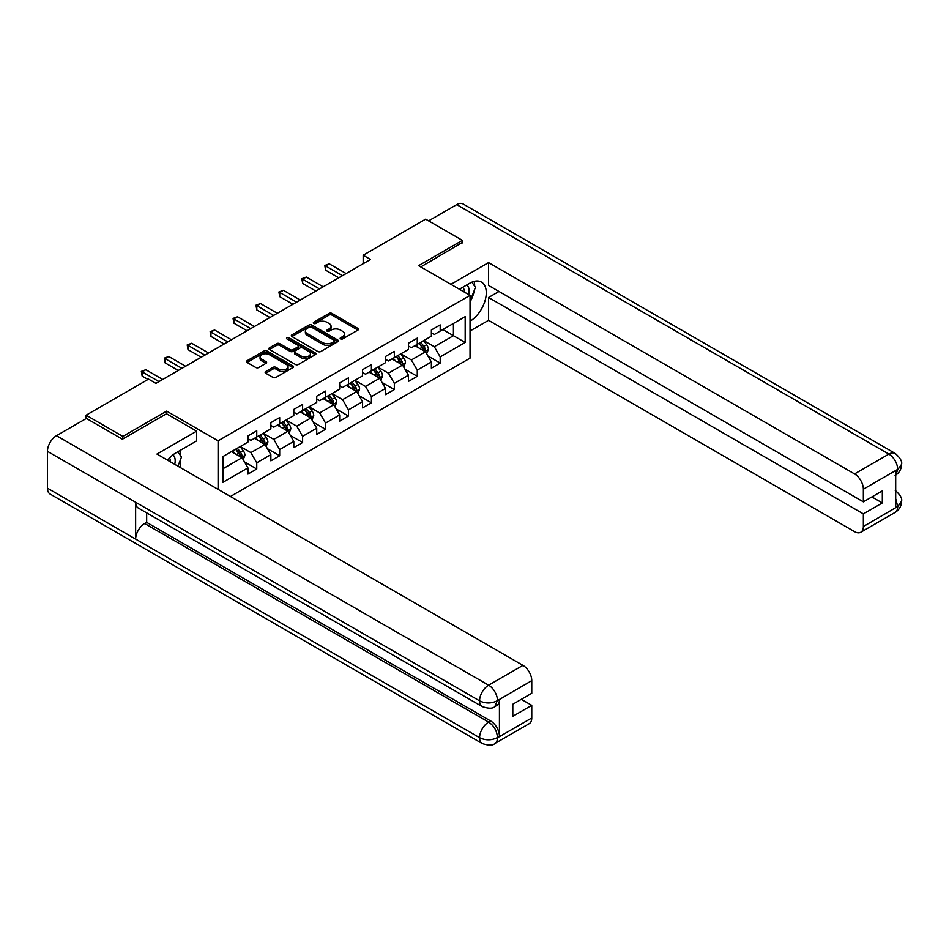 <?xml version="1.0" encoding="UTF-8"?>
<svg xmlns="http://www.w3.org/2000/svg" width="949" height="949" viewBox="0 0 949 949"><rect width="100%" height="100%" fill="white"/><g stroke="black" fill="none" stroke-linecap="round" stroke-linejoin="round"><path stroke-width="1.42" d="M340.572 338.935A1.423 0.83 0 0 0 342.601 338.935L357.927 330.086A2.04 1.174 0 0 0 358.52 329.244A2.04 1.174 0 0 0 357.927 328.413L331.96 313.419A2.04 1.174 0 0 0 329.066 313.419L313.739 322.269A1.423 0.83 0 0 0 313.324 322.85A1.423 0.83 0 0 0 313.739 323.443A1.423 0.83 0 0 0 315.756 323.443L317.749 322.292A6.524 3.772 0 0 1 326.978 322.292L329.149 323.538A6.524 3.772 0 0 1 331.059 326.207A6.524 3.772 0 0 1 329.149 328.876L327.156 330.015A1.423 0.83 0 0 0 326.741 330.596A1.423 0.83 0 0 0 327.156 331.189A1.423 0.83 0 0 0 329.184 331.189L331.165 330.038A6.524 3.772 0 0 1 340.394 330.038L342.565 331.284A6.524 3.772 0 0 1 344.475 333.953A6.524 3.772 0 0 1 342.565 336.622L340.572 337.761A1.423 0.83 0 0 0 340.157 338.342A1.423 0.83 0 0 0 340.572 338.935L340.572 337.761M265.732 371.557A2.04 1.174 0 0 0 265.139 372.399A2.04 1.174 0 0 0 265.732 373.23L273.015 377.429A2.04 1.174 0 0 0 275.91 377.429L292.933 367.607A2.04 1.174 0 0 0 293.526 366.777A2.04 1.174 0 0 0 292.933 365.934L266.966 350.952A2.04 1.174 0 0 0 264.071 350.952L247.048 360.774A2.04 1.174 0 0 0 246.455 361.605A2.04 1.174 0 0 0 247.048 362.447L255.85 367.524A2.04 1.174 0 0 0 258.733 367.524L266.028 363.313A2.04 1.174 0 0 0 266.622 362.482A2.04 1.174 0 0 0 266.028 361.652L261.663 359.125A5.457 3.155 0 0 1 260.062 356.907A5.457 3.155 0 0 1 263.431 353.989A5.457 3.155 0 0 1 269.374 354.677L286.479 364.546A5.457 3.155 0 0 1 288.069 366.777A5.457 3.155 0 0 1 284.7 369.683A5.457 3.155 0 0 1 278.757 368.995L275.91 367.358A2.04 1.174 0 0 0 273.015 367.358L265.732 371.557L265.732 373.23M166.656 413.835L166.656 411.119L122.848 436.41L86.11 415.199L86.11 418.592M166.656 411.119L218.092 440.822L470.028 295.376L470.028 358.164L230.441 496.493M462.388 242.932L462.388 240.382L418.58 265.673L470.028 295.376M462.388 240.382L425.638 219.172L363.17 255.234L363.17 263.715M86.11 415.199L148.578 379.126L155.921 383.372L370.525 259.48L363.17 255.234M317.891 351.533A2.04 1.174 0 0 0 320.774 351.533L337.797 341.699A2.04 1.174 0 0 0 338.402 340.869A2.04 1.174 0 0 0 337.797 340.039L311.83 325.044A2.04 1.174 0 0 0 308.947 325.044L291.924 334.867A2.04 1.174 0 0 0 291.319 335.709A2.04 1.174 0 0 0 291.924 336.539L317.891 351.533M287.511 339.244A1.423 0.83 0 0 1 288.959 339.445L288.959 337.749L315.365 352.992A2.04 1.174 0 0 1 315.958 353.823A2.04 1.174 0 0 1 315.365 354.653L298.342 364.487A2.04 1.174 0 0 1 295.459 364.487L269.48 349.493L269.48 347.82A2.04 1.174 0 0 0 268.887 348.651A2.04 1.174 0 0 0 269.48 349.493M269.48 347.82L276.776 343.621A2.04 1.174 0 0 1 279.658 343.621L290.192 349.695A2.04 1.174 0 0 0 293.075 349.695L297.903 346.907A2.04 1.174 0 0 0 298.508 346.077A2.04 1.174 0 0 0 297.903 345.246L286.942 338.912A1.423 0.83 0 0 1 286.527 338.33A1.423 0.83 0 0 1 287.405 337.559A1.423 0.83 0 0 1 288.959 337.749M218.092 489.364L218.092 440.822M244.486 461.914L256.752 468.996L256.752 462.804L270.868 454.654L270.868 460.846L279.682 455.757L279.682 449.565L293.799 441.415L293.799 447.608L302.612 442.519L302.612 436.326L316.729 428.177L316.729 434.369L325.543 429.28L325.543 423.088L339.659 414.938L339.659 421.131L348.473 416.042L348.473 409.849L362.577 401.7L362.577 407.904L371.403 402.803L371.403 396.611L385.508 388.461L385.508 394.665L394.333 389.565L394.333 383.372L408.438 375.223L408.438 381.427L417.263 376.326L417.263 370.134L431.368 361.984L431.368 368.188L440.194 363.087L440.194 356.895L465.176 342.47L465.176 316.669L453.42 323.467L453.42 335.685L465.176 342.47M256.752 468.996L247.938 474.085L247.938 467.893L222.944 482.317L222.944 456.528L247.938 442.092L247.938 435.899L256.752 430.81L256.752 437.003L270.868 428.853L270.868 422.661L279.682 417.572L279.682 423.764L293.799 415.615L293.799 409.422L302.612 404.333L302.612 410.526L316.729 402.376L316.729 396.184L325.543 391.095L325.543 397.287L339.659 389.149L339.659 382.945L348.473 377.856L348.473 384.048L362.577 375.911L362.577 369.707L371.403 364.618L371.403 370.81L385.508 362.672L385.508 356.468L394.333 351.379L394.333 357.571L408.438 349.434L408.438 343.23L417.263 338.141L417.263 344.333L431.368 336.195L431.368 329.991L440.194 324.902L440.194 331.094L465.176 316.669M254.403 438.367L264.985 444.476L250.88 452.614L240.287 446.505M247.938 438.699L250.88 440.395L256.752 437.003M250.88 452.614L256.752 462.804M264.985 444.476L270.868 454.654M277.333 425.128L287.915 431.237L273.81 439.387L263.217 433.266M270.868 425.46L273.81 427.157L279.682 423.764M273.81 439.387L279.682 449.565M287.915 431.237L293.799 441.415M300.264 411.89L310.845 417.999L296.729 426.148L286.147 420.027M293.799 412.222L296.729 413.918L302.612 410.526M296.729 426.148L302.612 436.326M310.845 417.999L316.729 428.177M323.194 398.651L333.775 404.76L319.659 412.91L309.077 406.789M316.729 398.983L319.659 400.68L325.543 397.287M319.659 412.91L325.543 423.088M333.775 404.76L339.659 414.938M346.124 385.413L356.705 391.522L342.589 399.671L332.008 393.562M339.659 385.745L342.589 387.441L348.473 384.048M342.589 399.671L348.473 409.849M356.705 391.522L362.577 401.7M369.054 372.174L379.636 378.283L365.519 386.433L354.938 380.324M362.577 372.506L365.519 374.203L371.403 370.81M365.519 386.433L371.403 396.611M379.636 378.283L385.508 388.461M391.984 358.936L402.566 365.045L388.449 373.194L377.868 367.085M385.508 359.268L388.449 360.976L394.333 357.571M388.449 373.194L394.333 383.372M402.566 365.045L408.438 375.223M414.915 345.697L425.496 351.806L411.38 359.956L400.798 353.847M408.438 346.029L411.38 347.737L417.263 344.333M411.38 359.956L417.263 370.134M425.496 351.806L431.368 361.984M442.839 329.576L453.42 335.685L434.31 346.717L423.728 340.608M431.368 332.802L434.31 334.499L440.194 331.094M434.31 346.717L440.194 356.895M122.848 436.41L122.848 438.96M222.944 468.747L242.054 457.715L231.473 451.605M242.054 457.715L247.938 467.893M427.916 356.005L440.194 363.087M404.986 369.244L417.263 376.326M382.056 382.483L394.333 389.565M359.125 395.721L371.403 402.803M336.195 408.96L348.473 416.042M313.265 422.198L325.543 429.28M290.335 435.437L302.612 442.519M267.416 448.675L279.682 455.757M341.142 339.137L342.565 338.318A6.524 3.772 0 0 0 344.475 335.649L344.475 333.953M331.059 326.207L331.059 327.903A6.524 3.772 0 0 1 329.149 330.572L327.725 331.391M357.903 330.098L331.96 315.115A2.04 1.174 0 0 0 329.066 315.115L314.309 323.645M337.797 340.039L337.797 341.699L311.83 326.741A2.04 1.174 0 0 0 308.947 326.741L291.948 336.551L291.924 334.867M334.19 341.45A1.423 0.83 0 0 0 334.606 340.869A1.423 0.83 0 0 0 334.19 340.288L311.402 327.12A1.423 0.83 0 0 0 309.374 327.12L307.286 328.33A6.524 3.772 0 0 0 305.376 330.999A6.524 3.772 0 0 0 307.286 333.657L322.862 342.66A6.524 3.772 0 0 0 332.103 342.66L334.19 341.45L334.19 343.147A1.423 0.83 0 0 0 334.606 342.565L334.606 340.869M305.376 330.999L305.376 332.696A6.524 3.772 0 0 0 307.286 335.365L307.286 333.657M334.19 343.147L332.103 344.357A6.524 3.772 0 0 1 322.862 344.357L307.286 335.365M269.516 349.505L276.776 345.317L276.776 343.621M298.508 346.077L298.508 347.773A2.04 1.174 0 0 1 297.903 348.603L293.075 351.391A2.04 1.174 0 0 1 290.192 351.391L279.658 345.317A2.04 1.174 0 0 0 276.776 345.317M288.959 339.445L315.341 354.665M301.118 356.005A5.457 3.155 0 0 0 307.061 356.694A5.457 3.155 0 0 0 310.43 353.775A5.457 3.155 0 0 0 308.84 351.545L302.814 348.069A2.04 1.174 0 0 0 299.931 348.069L295.092 350.857A2.04 1.174 0 0 0 294.498 351.699A2.04 1.174 0 0 0 295.092 352.53L301.118 356.005L301.118 357.702A5.457 3.155 0 0 0 307.061 358.39A5.457 3.155 0 0 0 310.43 355.472L310.43 353.775M294.498 351.699L294.498 353.396A2.04 1.174 0 0 0 295.092 354.226L295.092 352.53M301.118 357.702L295.092 354.226M288.069 366.777L288.069 368.473A5.457 3.155 0 0 1 284.7 371.379A5.457 3.155 0 0 1 278.757 370.703L275.91 369.054A2.04 1.174 0 0 0 273.015 369.054L265.756 373.242M260.062 356.907L260.062 358.603A5.457 3.155 0 0 0 261.663 360.822L261.663 359.125M265.993 363.337L261.663 360.822M292.897 367.619L266.966 352.648A2.04 1.174 0 0 0 264.071 352.648L247.072 362.459M426.659 353.811L428.402 349.41A5.504 3.179 -120 0 0 426.647 344.724L423.61 340.667M418.319 347.666L416.255 344.914M419.055 343.301L422.091 347.358A5.504 3.179 60 0 1 423.669 350.667C424.488 351.771 425.081 351.438 425.425 349.647A5.504 3.179 -120 0 0 423.847 346.338L420.822 342.281M419.434 343.075L422.803 347.571A2.811 1.625 60 0 1 423.313 348.425L425.425 349.647M342.447 275.685L325.59 265.957L329.267 263.834L346.124 273.561M338.769 277.808L325.59 270.192L325.59 265.957L324.783 265.483L329.267 263.834M325.59 270.192L324.783 265.483M468.687 294.605A13.511 7.806 120 0 0 466.694 284.997M464.381 292.114A9.253 5.338 120 0 0 462.471 287.464A9.253 5.338 120 0 0 462.448 287.44M471.843 282.173L475.461 287.31L470.028 301.319M174.723 464.322A13.511 7.806 120 0 0 172.932 454.879M170.417 461.831A9.253 5.338 120 0 0 169.468 458.035M177.807 451.783L181.496 457.038L177.949 466.184M470.028 321.248A23.381 13.5 120 0 0 485.069 300.631A23.381 13.5 120 0 0 481.428 282.078A23.381 13.5 120 0 0 469.731 283.241L459.375 289.22M470.028 331.011L488.545 320.323L488.545 297.5L863.353 513.884L863.353 526.529L897.884 506.41L895.69 507.442L895.69 470.953L897.671 469.375L863.353 489.198A12.467 7.201 -120 0 0 854.539 473.919L888.857 454.108L456.73 204.616L428.58 220.868M498.984 291.473L488.545 297.5M871.882 496.92L882.321 502.946L882.321 490.894L863.353 501.843L488.545 285.447L488.545 262.612L854.539 473.919M450.917 284.344L488.545 262.612M488.545 320.323L854.539 531.63A12.467 7.201 -120 0 0 860.779 532.247A12.467 7.201 -120 0 0 863.353 526.529M456.73 204.616A12.788 7.378 -60 0 1 463.112 203.988L895.251 453.468A12.788 7.378 -60 0 0 888.857 454.108A12.467 7.201 60 0 1 897.671 469.375M863.353 501.843L863.353 489.198M882.321 502.946L863.353 513.884M462.388 242.422L420.787 266.942M470.028 302.007A23.381 13.5 120 0 0 474.275 290.358M474.654 286.171A23.381 13.5 120 0 0 474.073 281.402M895.69 498.711L897.671 506.292M895.251 490.384C900.269 494.892 902.369 498.498 901.55 501.202L897.908 506.41M895.251 453.468C900.257 457.94 902.357 461.582 901.55 464.381L897.896 469.506M482.234 706.602A12.788 7.378 -60 0 1 479.577 700.837C485.461 703.66 491.345 703.636 497.205 700.765L494.856 706.59C492.768 708.713 488.557 708.713 482.234 706.602L138.293 508.035A12.788 7.378 -60 0 1 135.636 502.258L47.45 451.344A12.788 7.378 -60 0 1 56.489 435.686L86.406 418.426L122.409 439.209L166.502 413.752L196.633 431.154L196.633 440.905L175.767 452.958A23.381 13.5 120 0 0 167.582 460.194M196.633 431.154L156.953 454.061L522.946 665.368A12.467 7.201 60 0 1 531.76 680.635L531.76 693.28L512.804 704.229L512.804 716.281L531.76 705.332L531.76 717.978A12.467 7.201 60 0 1 529.174 723.684L494.856 743.506A12.467 7.201 -120 0 0 497.442 737.788L531.76 717.978M180.108 467.43L185.031 470.265M180.618 467.133L180.618 459.292M180.618 455.793L180.618 450.158M494.856 743.506C492.863 745.617 488.652 745.617 482.234 743.518L50.095 494.026A12.788 7.378 -60 0 1 47.45 488.177L135.636 539.091A12.788 7.378 -60 0 1 144.675 523.516L488.616 722.094L490.609 720.943A12.467 7.201 60 0 1 499.423 736.222L499.423 699.733A12.467 7.201 60 0 1 496.837 705.439L494.856 706.59M47.45 451.344L47.45 488.177M56.489 435.686L488.616 685.178A12.788 7.378 -60 0 0 479.577 700.837L135.636 502.258L135.636 539.091L479.577 737.67C485.449 740.505 491.333 740.505 497.217 737.67L497.442 737.788M531.76 705.332L521.321 699.306M146.668 512.863L146.668 522.377L490.609 720.943M146.668 522.377L144.675 523.516M403.728 367.049L405.472 362.648A5.504 3.179 -120 0 0 403.716 357.963L400.68 353.906M395.389 360.905L393.337 358.153M396.124 356.539L399.161 360.596A5.504 3.179 60 0 1 400.739 363.906C401.557 365.009 402.151 364.677 402.495 362.886A5.504 3.179 -120 0 0 400.917 359.576L397.892 355.519M396.504 356.314L399.873 360.81A2.811 1.625 60 0 1 400.383 361.664L402.495 362.886M380.798 380.288L382.542 375.887A5.504 3.179 -120 0 0 380.786 371.201L377.749 367.144M372.459 374.143L370.407 371.391M373.194 369.778L376.231 373.823A5.504 3.179 60 0 1 377.809 377.144C378.627 378.248 379.22 377.916 379.564 376.124A5.504 3.179 -120 0 0 377.987 372.815L374.962 368.758M373.574 369.552L376.943 374.048A2.811 1.625 60 0 1 377.453 374.902L379.564 376.124M319.516 288.923L302.66 279.196L306.337 277.072L323.194 286.8M315.839 291.046L302.66 283.431L302.66 279.196L301.853 278.721L306.337 277.072M302.66 283.431L301.853 278.721M296.586 302.162L279.73 292.434L283.407 290.311L300.264 300.038M292.909 304.285L279.73 296.669L279.73 292.434L278.923 291.96L283.407 290.311M279.73 296.669L278.923 291.96M357.868 393.527L359.612 389.126A5.504 3.179 -120 0 0 357.856 384.44L354.819 380.383M349.529 387.382L347.476 384.63M350.264 383.016L353.301 387.062A5.504 3.179 60 0 1 354.879 390.383C355.709 391.486 356.29 391.154 356.634 389.363A5.504 3.179 -120 0 0 355.068 386.053L352.032 381.996M350.644 382.791L354.013 387.287A2.811 1.625 60 0 1 354.523 388.141L356.634 389.363M334.938 406.765L336.681 402.364A5.504 3.179 -120 0 0 334.926 397.678L331.889 393.621M326.598 400.62L324.546 397.868M327.334 396.255L330.371 400.3A5.504 3.179 60 0 1 331.948 403.622C332.779 404.725 333.36 404.381 333.704 402.601A5.504 3.179 -120 0 0 332.138 399.292L329.101 395.235M327.725 396.03L331.082 400.525A2.811 1.625 60 0 1 331.592 401.38L333.704 402.601M312.007 420.004L313.751 415.603A5.504 3.179 -120 0 0 311.996 410.917L308.959 406.86M303.68 413.859L301.616 411.107M304.404 409.493L307.44 413.539A5.504 3.179 60 0 1 309.018 416.86C309.849 417.963 310.43 417.619 310.786 415.84A5.504 3.179 -120 0 0 309.208 412.53L306.171 408.473M304.795 409.268L308.152 413.764A2.811 1.625 60 0 1 308.662 414.618L310.786 415.84M273.656 315.4L256.799 305.661L260.477 303.55L277.333 313.277M269.979 317.524L256.799 309.908L256.799 305.661L255.993 305.198L260.477 303.55M256.799 309.908L255.993 305.198M250.726 328.639L233.869 318.9L237.547 316.788L254.403 326.515M247.048 330.762L233.869 323.146L233.869 318.9L233.063 318.437L237.547 316.788M233.869 323.146L233.063 318.437M227.796 341.877L210.939 332.138L214.616 330.027L231.473 339.754M224.118 344.001L210.939 336.385L210.939 332.138L210.132 331.676L214.616 330.027M210.939 336.385L210.132 331.676M289.077 433.242L290.821 428.841A5.504 3.179 -120 0 0 289.065 424.156L286.029 420.099M280.75 427.097L278.686 424.345M281.473 422.732L284.51 426.777A5.504 3.179 60 0 1 286.088 430.099C286.918 431.202 287.5 430.858 287.855 429.078A5.504 3.179 -120 0 0 286.278 425.769L283.241 421.712M281.865 422.507L285.222 427.003A2.811 1.625 60 0 1 285.732 427.857L287.855 429.078M204.865 355.116L188.009 345.377L191.686 343.265L208.543 352.992M201.2 357.239L188.009 349.623L188.009 345.377L187.202 344.914L191.686 343.265M188.009 349.623L187.202 344.914M266.147 446.481L267.891 442.08A5.504 3.179 -120 0 0 266.135 437.394L263.098 433.337M257.82 440.336L255.756 437.584M258.543 435.971L261.58 440.016A5.504 3.179 60 0 1 263.158 443.337C263.988 444.44 264.569 444.096 264.925 442.317A5.504 3.179 -120 0 0 263.348 438.996L260.311 434.95M258.935 435.745L262.292 440.241A2.811 1.625 60 0 1 262.802 441.095L264.925 442.317M181.935 368.354L165.079 358.615L168.756 356.504L185.613 366.231M178.27 370.478L165.079 362.862L165.079 358.615L164.272 358.153L168.756 356.504M165.079 362.862L164.272 358.153M243.217 459.719L244.961 455.318A5.504 3.179 -120 0 0 243.205 450.633L240.18 446.576M234.889 453.575L232.825 450.822M235.613 449.209L238.65 453.254A5.504 3.179 60 0 1 240.227 456.576C241.058 457.679 241.639 457.335 241.995 455.556A5.504 3.179 -120 0 0 240.417 452.234L237.38 448.189M236.004 448.984L239.362 453.48A2.811 1.625 60 0 1 239.872 454.334L241.995 455.556M159.005 381.593L142.148 371.854L145.826 369.73L162.682 379.47M147.985 379.47L142.148 376.101L142.148 371.854L141.342 371.391L145.826 369.73M142.148 376.101L141.342 371.391M342.565 338.318L342.565 336.622M327.156 331.189L327.156 330.015M329.149 330.572L329.149 328.876M313.739 323.443L313.739 322.269M329.066 315.115L329.066 313.419M331.96 315.115L331.96 313.419M357.927 330.086L357.927 328.413M308.947 326.741L308.947 325.044M311.83 326.741L311.83 325.044M322.862 344.357L322.862 342.66M332.103 344.357L332.103 342.66M279.658 345.317L279.658 343.621M290.192 351.391L290.192 349.695M293.075 351.391L293.075 349.695M297.903 348.603L297.903 346.907M315.365 354.653L315.365 352.992M273.015 369.054L273.015 367.358M275.91 369.054L275.91 367.358M278.757 370.703L278.757 368.995M266.028 363.313L266.028 361.652M247.048 362.447L247.048 360.774M264.071 352.648L264.071 350.952M266.966 352.648L266.966 350.952M292.933 367.607L292.933 365.934M424.95 351.486L428.367 349.517M423.847 346.338L426.647 344.724M419.933 348.591L422.091 347.358M901.55 501.25C901.408 506.137 899.261 509.862 895.097 512.424A12.467 7.201 -120 0 0 897.671 506.719M895.69 475.093L897.671 469.802M499.423 736.222L497.229 737.658M531.76 680.635L497.229 700.753M497.442 700.872L499.423 699.733M497.442 700.457A12.467 7.201 60 0 0 488.616 685.178L522.946 665.368M482.234 743.518A12.788 7.378 -60 0 1 479.577 737.67A12.788 7.378 -60 0 1 488.616 722.094C493.931 725.653 496.873 730.742 497.442 737.373M402.02 364.724L405.437 362.755M400.917 359.576L403.716 357.963M397.002 361.83L399.161 360.596M379.09 377.963L382.506 375.994M377.987 372.815L380.786 371.201M374.072 375.069L376.231 373.823M356.16 391.202L359.576 389.232M355.068 386.053L357.856 384.44M351.142 388.307L353.301 387.062M333.229 404.44L336.646 402.471M332.138 399.292L334.926 397.678M328.212 401.546L330.371 400.3M310.299 417.679L313.716 415.709M309.208 412.53L311.996 410.917M305.281 414.784L307.44 413.539M287.369 430.917L290.785 428.948M286.278 425.769L289.065 424.156M282.351 428.023L284.51 426.777M264.439 444.156L267.855 442.187M263.348 438.996L266.135 437.394M259.421 441.261L261.58 440.016M241.509 457.394L244.925 455.425M240.417 452.234L243.205 450.633M236.503 454.5L238.65 453.254M860.779 532.247L895.097 512.424M901.55 464.417C901.384 469.269 899.225 472.958 895.097 475.508"/></g></svg>
